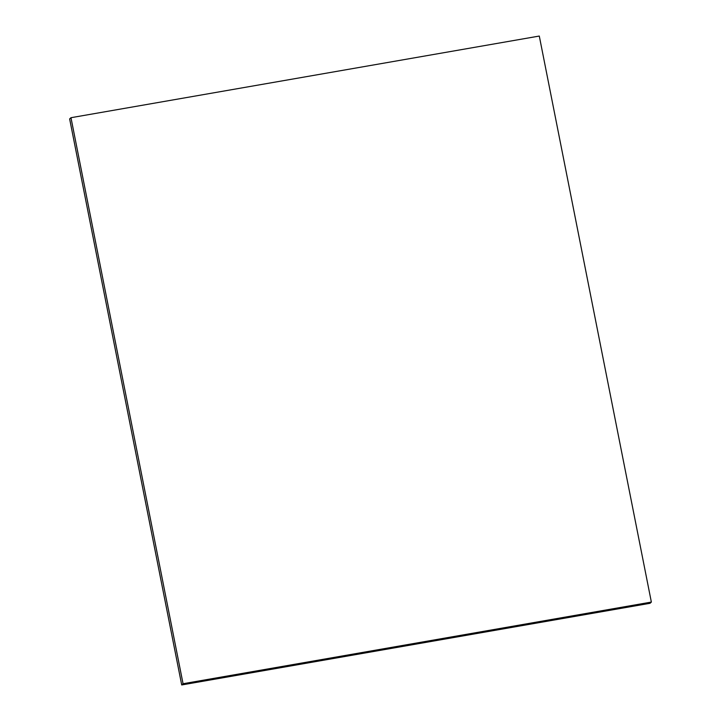 <?xml version="1.0" encoding="UTF-8"?>
<svg xmlns="http://www.w3.org/2000/svg" width="721" height="721" viewBox="0 0 721 721"><rect width="100%" height="100%" fill="white"/><g stroke="black" fill="none" stroke-linecap="round" stroke-linejoin="round"><path stroke-width="1.08" d="M70.973 117.703L69.64 118.92L181.71 684.95L650.027 603.297L651.36 602.08L539.29 36.05L70.973 117.703L183.053 683.733L181.71 684.95M183.053 683.733L651.36 602.08"/></g></svg>
